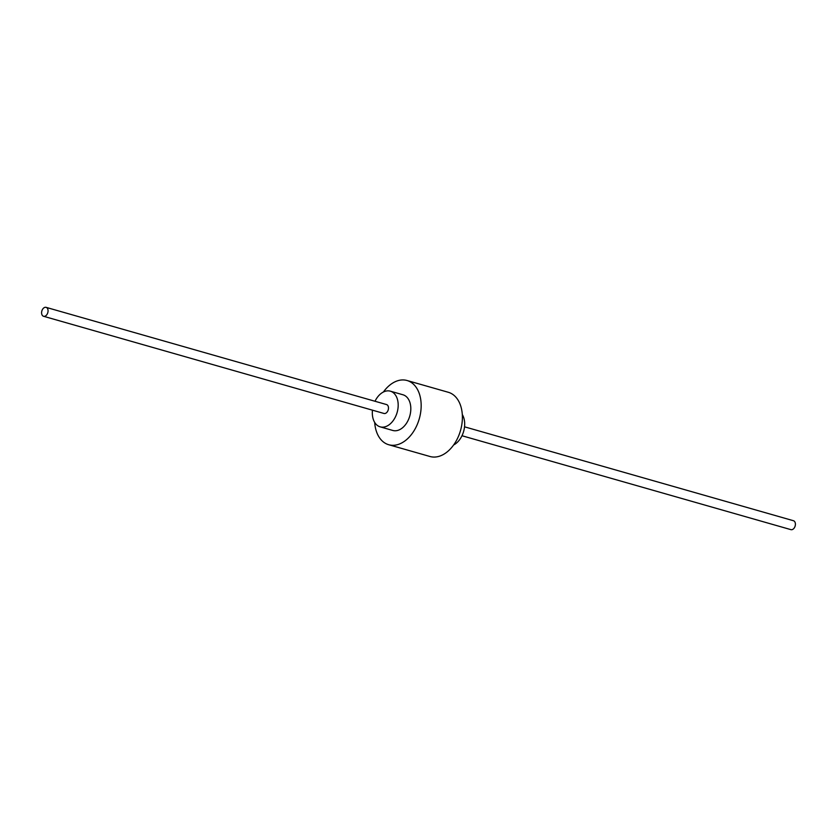 <?xml version="1.0" encoding="UTF-8"?>
<svg xmlns="http://www.w3.org/2000/svg" width="837" height="837" viewBox="0 0 837 837"><rect width="100%" height="100%" fill="white"/><g stroke="black" fill="none" stroke-linecap="round" stroke-linejoin="round"><path stroke-width="1.26" d="M375.018 401.258A18.55 12.367 105.9 0 1 390.345 391.172A18.55 12.367 105.9 0 1 397.167 412.338A18.55 12.367 105.9 0 1 380.165 426.849A18.55 12.367 105.9 0 1 372.465 410.182M46.098 307.357L386.527 404.553A4.635 3.086 105.9 0 1 388.232 409.837A4.635 3.086 105.9 0 1 383.984 413.468L43.555 316.281A4.635 3.086 105.9 0 1 41.85 310.987A4.635 3.086 105.9 0 1 46.098 307.357A4.635 3.086 105.9 0 1 47.803 312.651A4.635 3.086 105.9 0 1 43.555 316.281M390.345 391.172L402.984 394.782A18.55 12.367 105.9 0 1 409.795 415.947A18.55 12.367 105.9 0 1 392.794 430.459L380.165 426.849M462.306 414.556A18.55 12.367 105.9 0 1 463.656 431.327A18.55 12.367 105.9 0 1 453.623 444.97M383.377 392.03A33.396 22.254 105.9 0 1 407.054 380.511A33.396 22.254 105.9 0 1 419.327 418.615A33.396 22.254 105.9 0 1 388.724 444.729A33.396 22.254 105.9 0 1 374.694 422.444M407.054 380.511L448.276 392.271A33.396 22.254 105.9 0 1 460.549 430.385A33.396 22.254 105.9 0 1 429.946 456.489L388.724 444.729M464.535 426.818L793.445 520.719A4.635 3.086 105.9 0 1 795.15 526.013A4.635 3.086 105.9 0 1 790.902 529.643L461.982 435.742"/></g></svg>
